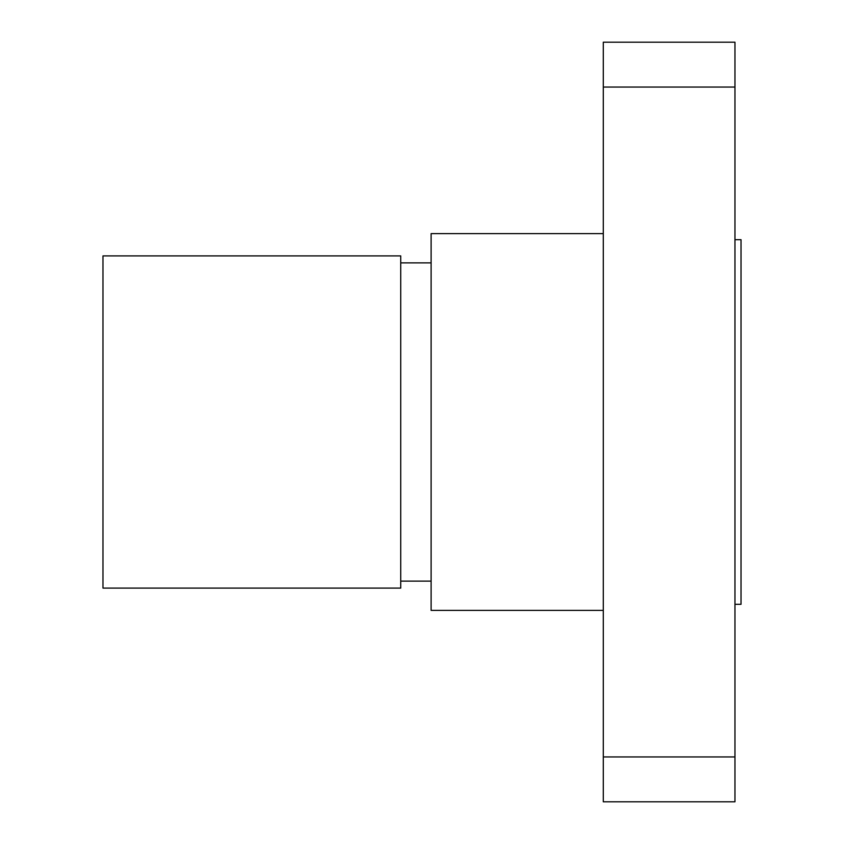 <?xml version="1.0" encoding="UTF-8"?>
<svg xmlns="http://www.w3.org/2000/svg" width="844" height="844" viewBox="0 0 844 844"><rect width="100%" height="100%" fill="white"/><g stroke="black" fill="none" stroke-linecap="round" stroke-linejoin="round"><path stroke-width="1.27" d="M400.731 255.901L400.731 588.099L102.968 588.099L102.968 255.901L400.731 255.901M734.955 87.048L734.955 42.2L603.291 42.2L603.291 87.048L734.955 87.048L734.955 756.952L603.291 756.952L603.291 87.048M603.291 756.952L603.291 801.8L734.955 801.8L734.955 756.952M603.291 233.619L431.115 233.619L431.115 610.381L603.291 610.381M734.955 239.696L741.032 239.696L741.032 604.304L734.955 604.304M400.731 581.115L431.115 581.115M400.731 262.885L431.115 262.885"/></g></svg>
